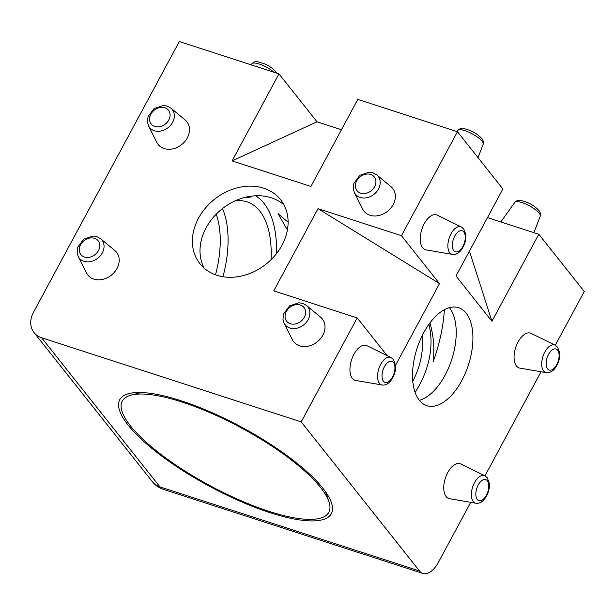<?xml version="1.0" encoding="UTF-8"?>
<svg xmlns="http://www.w3.org/2000/svg" width="615" height="615" viewBox="0 0 615 615"><rect width="100%" height="100%" fill="white"/><g stroke="black" fill="none" stroke-linecap="round" stroke-linejoin="round"><path stroke-width="0.92" d="M130.488 425.895A117.296 32.856 28.3 0 1 131.287 395.068A117.296 32.856 28.3 0 1 241.103 427.771A117.296 32.856 28.3 0 1 328.856 501.448A117.296 32.856 28.3 0 1 268.847 511.296A117.296 32.856 28.3 0 1 130.488 425.895M131.287 395.068L138.49 393.239A111.576 31.25 28.3 0 1 142.165 392.562M324.966 490.993A111.576 31.25 28.3 0 1 326.419 494.429L328.856 501.448M276.481 253.626A96.125 50.368 108 0 0 255.602 195.778M270.992 259.768A86.969 45.572 108 0 0 246.085 201.551A86.969 45.572 108 0 0 234.799 201.028M415.102 392.339A96.125 77.321 -38.4 0 0 428.932 324.297M412.803 381.169A86.969 69.956 -38.4 0 0 422.09 335.882M452.44 254.402L426.034 249.875A18.312 9.594 -72 0 1 421.844 229.326A18.312 9.594 -72 0 1 437.288 215.135L461.335 226.966A14.468 7.58 -72 0 0 449.135 238.166A14.468 7.58 -72 0 0 452.44 254.402C455.169 254.856 457.844 253.703 460.466 250.958C464.525 245.869 466.308 240.365 465.816 234.461L463.725 228.918L461.335 226.966M546.274 372.644L519.86 368.116A18.312 9.594 -72 0 1 515.67 347.567A18.312 9.594 -72 0 1 531.122 333.376L555.168 345.2A14.468 7.58 -72 0 0 542.96 356.408A14.468 7.58 -72 0 0 546.274 372.644C549.003 373.097 551.678 371.944 554.292 369.2C558.351 364.103 560.134 358.607 559.642 352.695L557.559 347.16L555.168 345.2M382.13 384.982L355.724 380.454A18.312 9.594 -72 0 1 351.534 359.906A18.312 9.594 -72 0 1 366.978 345.715L391.025 357.546A14.468 7.58 -72 0 0 378.825 368.746A14.468 7.58 -72 0 0 382.13 384.982C384.859 385.436 387.535 384.283 390.156 381.538C394.215 376.449 395.999 370.945 395.507 365.041L393.416 359.498L391.025 357.546M475.964 503.224L449.55 498.696A18.312 9.594 -72 0 1 445.36 478.147A18.312 9.594 -72 0 1 460.812 463.956L484.858 475.779A14.468 7.58 -72 0 0 472.651 486.988A14.468 7.58 -72 0 0 475.964 503.224C478.693 503.677 481.368 502.524 483.982 499.78C488.041 494.683 489.824 489.186 489.332 483.275L487.249 477.74L484.858 475.779M423.712 332.723A51.499 26.983 108 0 0 426.848 405.677A51.499 26.983 108 0 0 468.399 365.01A51.499 26.983 108 0 0 458.606 307.708A51.499 26.983 108 0 0 423.712 332.723M395.53 365.295L439.51 283.63L401.464 235.691L457.452 131.71L357.784 99.407L310.906 186.46L232.093 160.915L278.972 73.862L179.296 41.551L33.464 312.382A22.886 18.412 141.6 0 0 34.079 332.623A22.886 18.412 141.6 0 0 41.597 337.743L159.938 486.872L419.553 571.02L301.212 421.89L357.2 317.909L273.752 290.864L318.017 208.646L439.51 283.63M387.127 355.624L357.2 317.909M470.729 502.324L438.418 562.325A22.886 11.992 -72 0 1 422.912 573.449A22.886 11.992 -72 0 1 419.553 571.02M484.989 475.849L541.039 371.744M555.299 345.269L584.25 291.495L538.817 234.238L491.938 321.291L456.015 276.02L502.893 188.966L457.452 131.71M487.472 217.602L538.817 234.238M278.972 73.862L317.009 121.793L341.456 129.719M251.689 196.116L250.889 197.038L243.417 197.815M444.384 309.699A102.997 53.966 108 0 1 433.091 361.805C434.751 349.474 433.713 336.49 429.985 322.86M283.953 204.857A51.499 41.42 -38.4 0 0 271.3 197.784A51.499 41.42 -38.4 0 0 215.611 214.796A51.499 41.42 -38.4 0 0 204.157 268.171M287.397 229.979L278.034 213.589A102.997 28.851 28.3 0 0 288.112 222.176M419.368 400.311A51.499 26.983 108 0 0 429.316 395.022A51.499 26.983 108 0 0 454.347 317.778A51.499 26.983 108 0 0 449.404 307.661M299.682 345.845A18.312 14.729 141.6 0 1 292.356 339.672L284.076 323.144A14.468 11.631 -38.4 0 0 289.865 328.018A14.468 11.631 -38.4 0 0 306.954 321.514A14.468 11.631 -38.4 0 0 306.424 305.417L320.638 317.232A18.312 14.729 141.6 0 1 321.314 337.612A18.312 14.729 141.6 0 1 299.682 345.845M369.992 215.265A18.312 14.729 141.6 0 1 362.666 209.092L354.386 192.564A14.468 11.631 -38.4 0 0 360.175 197.438A14.468 11.631 -38.4 0 0 377.264 190.934A14.468 11.631 -38.4 0 0 376.734 174.837L390.948 186.653A18.312 14.729 141.6 0 1 391.624 207.032A18.312 14.729 141.6 0 1 369.992 215.265M93.849 279.125A18.312 14.729 141.6 0 1 86.515 272.96L78.236 256.424A14.468 11.631 -38.4 0 0 84.032 261.306A14.468 11.631 -38.4 0 0 101.114 254.794A14.468 11.631 -38.4 0 0 100.583 238.697L114.797 250.513A18.312 14.729 141.6 0 1 115.474 270.892A18.312 14.729 141.6 0 1 93.849 279.125M164.159 148.546A18.312 14.729 141.6 0 1 156.825 142.38L148.546 125.844A14.468 11.631 -38.4 0 0 154.342 130.726A14.468 11.631 -38.4 0 0 171.424 124.215A14.468 11.631 -38.4 0 0 170.893 108.117L185.107 119.933A18.312 14.729 141.6 0 1 185.784 140.312A18.312 14.729 141.6 0 1 164.159 148.546M263.689 188.198A51.499 41.42 -38.4 0 0 205.471 208.024A51.499 41.42 -38.4 0 0 199.913 263.727A51.499 41.42 -38.4 0 0 266.003 264.166A51.499 41.42 -38.4 0 0 280.594 199.714A51.499 41.42 -38.4 0 0 263.689 188.198M401.464 235.691L318.017 208.646M301.212 421.89L41.597 337.743M269.908 512.626A120.156 33.656 28.3 0 1 149.191 446.152A120.156 33.656 28.3 0 1 128.989 393.569A120.156 33.656 28.3 0 1 241.487 427.064A120.156 33.656 28.3 0 1 331.377 502.54A120.156 33.656 28.3 0 1 269.908 512.626M317.009 121.793L232.093 160.915M491.938 321.291L469.437 251.089M222.968 276.727A85.162 44.626 108 0 0 222.515 208.546M215.511 274.797A79.443 41.628 108 0 0 216.196 214.189M163.298 489.302A22.886 11.992 -72 0 1 159.938 486.872A22.886 18.412 141.6 0 1 152.428 481.753A22.886 22.886 0 0 0 163.298 489.302L422.912 573.449M251.143 64.844L251.919 63.76A14.468 4.051 28.3 0 1 261.037 64.652A14.468 4.051 28.3 0 1 274.067 72.27M164.843 107.748A11.055 8.894 -38.4 0 0 149.537 119.249A11.055 8.894 -38.4 0 0 165.051 124.284A11.055 8.894 -38.4 0 0 164.843 107.748M94.533 238.328A11.055 8.894 -38.4 0 0 79.227 249.828A11.055 8.894 -38.4 0 0 94.741 254.864A11.055 8.894 -38.4 0 0 94.533 238.328M500.825 221.923L514.817 202.381A14.468 4.051 28.3 0 1 525.917 204.095A14.468 4.051 28.3 0 1 539.194 213.167A14.468 4.051 28.3 0 1 540.27 216.088L533.912 232.647M456.983 131.556L457.76 130.48A14.468 4.051 28.3 0 1 468.861 132.187A14.468 4.051 28.3 0 1 482.137 141.258A14.468 4.051 28.3 0 1 483.213 144.187L478.04 157.655M370.684 174.468A11.055 8.894 -38.4 0 0 355.37 185.968A11.055 8.894 -38.4 0 0 370.891 190.996A11.055 8.894 -38.4 0 0 370.684 174.468M300.374 305.048A11.055 8.894 -38.4 0 0 285.06 316.548A11.055 8.894 -38.4 0 0 300.581 321.576A11.055 8.894 -38.4 0 0 300.374 305.048M487.341 480.769A11.055 5.796 -72 0 1 483.329 499.249A11.055 5.796 -72 0 1 476.256 490.332A11.055 5.796 -72 0 1 487.341 480.769M393.508 362.535A11.055 5.796 -72 0 1 389.495 381.008A11.055 5.796 -72 0 1 382.422 372.098A11.055 5.796 -72 0 1 393.508 362.535M557.651 350.189A11.055 5.796 -72 0 1 553.638 368.669A11.055 5.796 -72 0 1 546.566 359.752A11.055 5.796 -72 0 1 557.651 350.189M463.818 231.955A11.055 5.796 -72 0 1 459.805 250.428A11.055 5.796 -72 0 1 452.732 241.518A11.055 5.796 -72 0 1 463.818 231.955M152.428 481.753L34.079 332.623M276.927 73.2L276.035 71.87C272.553 68.25 268.701 65.59 264.481 63.883C258.946 61.923 256.009 61.223 255.656 61.792C255.133 61.408 253.887 62.069 251.919 63.76M148.546 125.844L147.431 121.993L148.046 116.604L154.042 108.563L163.329 105.472L167.165 106.08L170.893 108.117M78.236 256.424L77.121 252.573L77.736 247.184L83.732 239.143L93.019 236.052L96.855 236.66L100.583 238.697M540.27 216.088C541.015 214.758 540.57 212.898 538.932 210.491C535.45 206.871 531.598 204.211 527.378 202.504C521.843 200.544 518.899 199.844 518.553 200.413C518.03 200.029 516.785 200.69 514.817 202.381M483.213 144.187C483.959 142.857 483.513 140.989 481.876 138.583C478.385 134.969 474.542 132.31 470.321 130.603C464.786 128.643 461.842 127.943 461.496 128.512C460.973 128.128 459.728 128.789 457.76 130.48M354.386 192.564L353.271 188.713L353.879 183.324L359.883 175.275L369.169 172.192L373.005 172.8L376.734 174.837M284.076 323.144L282.962 319.293L283.569 313.904L289.573 305.855L298.859 302.772L302.695 303.38L306.424 305.417"/></g></svg>
